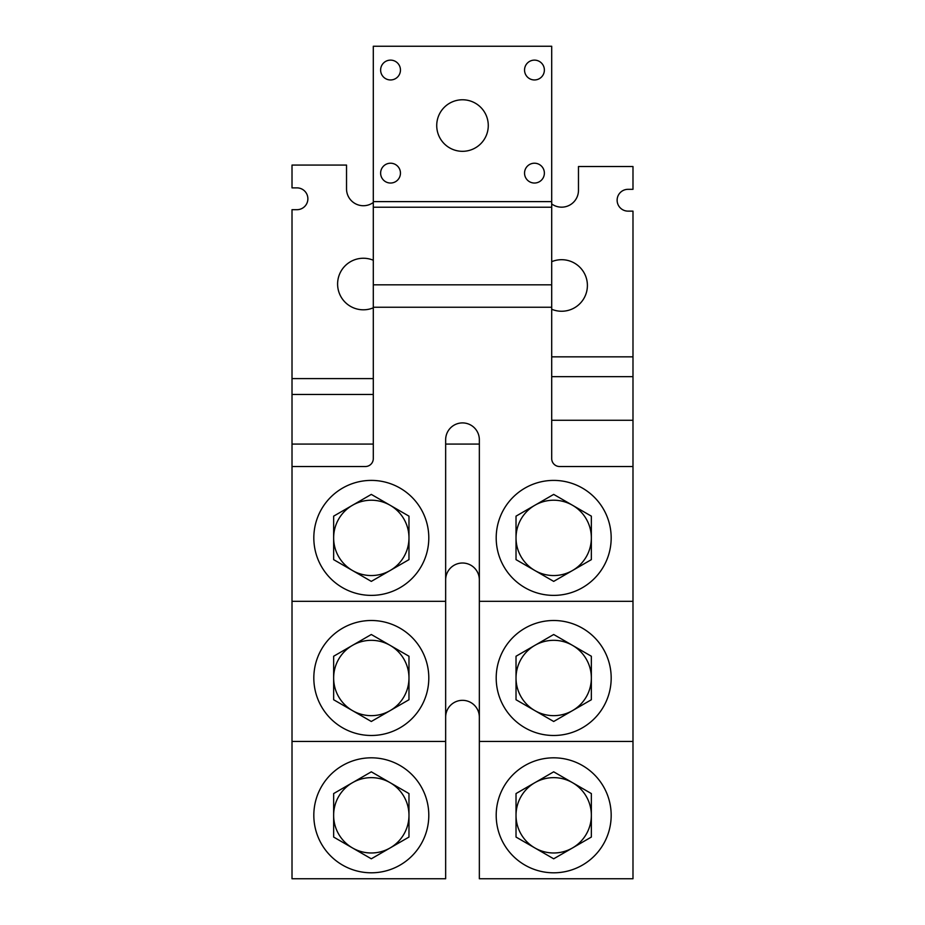 <?xml version="1.0" encoding="UTF-8"?>
<svg xmlns="http://www.w3.org/2000/svg" width="925" height="925" viewBox="0 0 925 925"><rect width="100%" height="100%" fill="white"/><g stroke="black" fill="none" stroke-linecap="round" stroke-linejoin="round"><path stroke-width="1.39" d="M479.347 741.434L632.989 741.434L632.989 878.75L479.347 878.75L479.347 439.757A16.847 16.847 0 0 0 462.5 422.91A16.847 16.847 0 0 0 445.653 439.757L445.653 601.331L292.011 601.331L292.011 209.686L296.971 209.686A10.903 10.903 0 0 0 307.875 198.782A10.903 10.903 0 0 0 296.971 187.879L292.011 187.879L292.011 165.078L346.528 165.078L346.528 188.862A16.847 16.847 0 0 0 373.295 202.494M445.653 741.434L292.011 741.434L292.011 878.75L445.653 878.75L445.653 601.331M373.295 307.817A25.773 25.773 0 0 1 337.602 284.021A25.773 25.773 0 0 1 373.295 260.237M445.653 717.187A16.847 16.847 0 0 1 462.5 700.329A16.847 16.847 0 0 1 479.347 717.187M292.011 741.434L292.011 601.331M479.347 444.069L445.653 444.069M373.295 444.069L292.011 444.069M632.989 741.434L632.989 376.66L551.705 376.66M551.705 203.939A16.847 16.847 0 0 0 578.472 190.319L578.472 166.523L632.989 166.523L632.989 189.324L628.029 189.324A10.903 10.903 0 0 0 617.125 200.228A10.903 10.903 0 0 0 628.029 211.131L632.989 211.131L632.989 376.66M551.705 261.683A25.773 25.773 0 0 1 587.398 285.478A25.773 25.773 0 0 1 551.705 309.262M445.653 579.859A16.847 16.847 0 0 1 462.5 563.013A16.847 16.847 0 0 1 479.347 579.859M292.011 466.524L365.363 466.524A7.932 7.932 0 0 0 373.295 458.592L373.295 46.25L551.705 46.25L551.705 284.819L373.295 284.819M632.989 601.331L479.347 601.331M632.989 466.524L559.637 466.524A7.932 7.932 0 0 1 551.705 458.592L551.705 284.819M390.535 163.216A9.909 9.909 0 0 1 400.456 173.125A9.909 9.909 0 0 1 390.535 183.034A9.909 9.909 0 0 1 380.626 173.125A9.909 9.909 0 0 1 390.535 163.216M390.535 60.125A9.909 9.909 0 0 1 400.456 70.034A9.909 9.909 0 0 1 390.535 79.955A9.909 9.909 0 0 1 380.626 70.034A9.909 9.909 0 0 1 390.535 60.125M534.465 163.216A9.909 9.909 0 0 1 544.374 173.125A9.909 9.909 0 0 1 534.465 183.034A9.909 9.909 0 0 1 524.544 173.125A9.909 9.909 0 0 1 534.465 163.216M534.465 60.125A9.909 9.909 0 0 1 544.374 70.034A9.909 9.909 0 0 1 534.465 79.955A9.909 9.909 0 0 1 524.544 70.034A9.909 9.909 0 0 1 534.465 60.125M462.5 99.773A25.773 25.773 0 0 0 436.727 125.546A25.773 25.773 0 0 0 462.5 151.318A25.773 25.773 0 0 0 488.273 125.546A25.773 25.773 0 0 0 462.5 99.773M591.352 537.887L591.352 559.637L572.529 570.505A37.671 37.671 0 0 1 571.754 570.945L572.529 570.505A37.671 37.671 0 0 0 591.352 537.887L591.352 516.15L572.529 505.27A37.671 37.671 0 0 1 591.352 537.887M553.693 494.401L572.529 505.27A37.671 37.671 0 0 0 535.633 504.83L516.023 516.15L516.023 559.637L534.858 570.505A37.671 37.671 0 0 1 535.633 504.83L553.693 494.401M553.693 581.386L534.858 570.505A37.671 37.671 0 0 0 571.754 570.945L553.693 581.386M343.742 487.44A57.489 57.489 0 0 0 320.859 565.452A57.489 57.489 0 0 0 398.872 588.346A57.489 57.489 0 0 0 421.765 510.334A57.489 57.489 0 0 0 343.742 487.44M408.977 537.887L408.977 559.637L390.142 570.505A37.671 37.671 0 0 1 389.367 570.945L390.142 570.505A37.671 37.671 0 0 0 408.977 537.887L408.977 516.15L390.142 505.27A37.671 37.671 0 0 1 408.977 537.887M371.307 494.401L390.142 505.27A37.671 37.671 0 0 0 353.246 504.83L333.647 516.15L333.647 559.637L352.471 570.505A37.671 37.671 0 0 1 353.246 504.83L371.307 494.401M371.307 581.386L352.471 570.505A37.671 37.671 0 0 0 389.367 570.945L371.307 581.386M591.352 677.99L591.352 699.739L572.529 710.608A37.671 37.671 0 0 1 571.754 711.048L572.529 710.608A37.671 37.671 0 0 0 591.352 677.99L591.352 656.241L572.529 645.372A37.671 37.671 0 0 1 591.352 677.99M553.693 634.504L572.529 645.372A37.671 37.671 180 0 0 535.633 644.933L516.023 656.241L516.023 699.739L534.858 710.608A37.671 37.671 0 0 1 516.023 677.99A37.671 37.671 180 0 1 535.633 644.933L553.693 634.504M553.693 721.488L534.858 710.608A37.671 37.671 0 0 0 571.754 711.048L553.693 721.488M408.977 677.99L408.977 699.739L390.142 710.608A37.671 37.671 0 0 1 389.367 711.048L390.142 710.608A37.671 37.671 0 0 0 408.977 677.99L408.977 656.241L390.142 645.372A37.671 37.671 0 0 1 408.977 677.99M371.307 634.504L390.142 645.372A37.671 37.671 180 0 0 353.246 644.933L333.647 656.241L333.647 699.739L352.471 710.608A37.671 37.671 0 0 1 333.647 677.99A37.671 37.671 180 0 1 353.246 644.933L371.307 634.504M371.307 721.488L352.471 710.608A37.671 37.671 0 0 0 389.367 711.048L371.307 721.488M591.352 815.318L591.352 837.056L572.529 847.936A37.671 37.671 0 0 1 534.858 847.936L516.023 837.056L516.023 793.569L534.858 782.689A37.671 37.671 0 0 0 534.858 847.936L553.693 858.805L572.529 847.936A37.671 37.671 0 0 0 591.352 815.318L591.352 793.569L572.529 782.689A37.671 37.671 0 0 1 591.352 815.318M553.693 771.82L572.529 782.689A37.671 37.671 0 0 0 535.633 782.261L534.858 782.689A37.671 37.671 0 0 1 535.633 782.261L553.693 771.82M408.977 815.318L408.977 837.056L390.142 847.936A37.671 37.671 0 0 1 352.471 847.936L333.647 837.056L333.647 793.569L352.471 782.689A37.671 37.671 0 0 0 352.471 847.936L371.307 858.805L390.142 847.936A37.671 37.671 0 0 0 408.977 815.318L408.977 793.569L390.142 782.689A37.671 37.671 0 0 1 408.977 815.318M371.307 771.82L390.142 782.689A37.671 37.671 0 0 0 353.246 782.261L352.471 782.689A37.671 37.671 0 0 1 353.246 782.261L371.307 771.82M526.128 487.44A57.489 57.489 0 0 0 503.235 565.452A57.489 57.489 0 0 0 581.258 588.346A57.489 57.489 0 0 0 604.141 510.334A57.489 57.489 0 0 0 526.128 487.44M343.742 627.543A57.489 57.489 180 0 0 320.859 705.555A57.489 57.489 180 0 0 398.872 728.449A57.489 57.489 180 0 0 421.765 650.425A57.489 57.489 180 0 0 343.742 627.543M526.128 627.543A57.489 57.489 180 0 0 503.235 705.555A57.489 57.489 180 0 0 581.258 728.449A57.489 57.489 180 0 0 604.141 650.425A57.489 57.489 180 0 0 526.128 627.543M343.742 764.859A57.489 57.489 0 0 0 320.859 842.872A57.489 57.489 0 0 0 398.872 865.765A57.489 57.489 0 0 0 421.765 787.753A57.489 57.489 0 0 0 343.742 764.859M526.128 764.859A57.489 57.489 0 0 0 503.235 842.872A57.489 57.489 0 0 0 581.258 865.765A57.489 57.489 0 0 0 604.141 787.753A57.489 57.489 0 0 0 526.128 764.859M373.295 394.466L292.011 394.466M373.295 378.614L292.011 378.614M632.989 420.274L551.705 420.274M632.989 356.842L551.705 356.842M551.705 307.25L373.295 307.25M551.705 201.615L373.295 201.615M551.705 207.223L373.295 207.223"/></g></svg>
